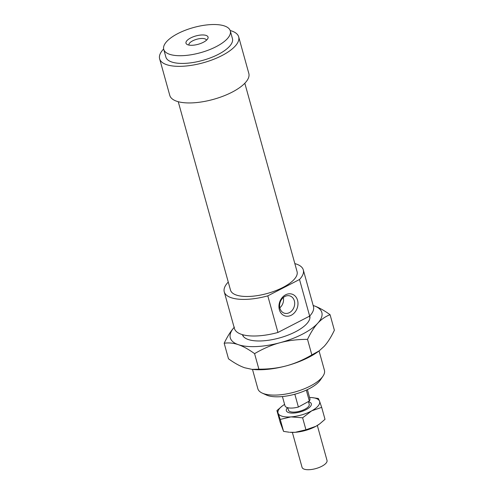 <?xml version="1.0" encoding="UTF-8"?>
<svg xmlns="http://www.w3.org/2000/svg" width="494" height="494" viewBox="0 0 494 494"><rect width="100%" height="100%" fill="white"/><g stroke="black" fill="none" stroke-linecap="round" stroke-linejoin="round"><path stroke-width="0.74" d="M307.385 389.624L309.917 398.769A12.955 4.897 164.5 0 1 309.337 401.042L298.388 407.044A12.955 4.897 164.5 0 1 284.958 405.691L282.42 396.552M288.922 412.669A12.955 4.897 164.5 0 1 286.347 410.699A12.955 4.897 164.5 0 1 287.551 407.667A12.955 4.897 164.5 0 0 287.619 412.15A12.955 4.897 164.5 0 0 300.136 411.959A12.955 4.897 164.5 0 0 310.961 405.679A12.955 4.897 164.5 0 0 308.731 401.807A12.955 4.897 164.5 0 0 308.503 401.746A12.955 4.897 164.5 0 1 311.306 403.777A12.955 4.897 164.5 0 1 303.514 410.823A12.955 4.897 164.5 0 1 288.922 412.669M317.327 425.476L327.016 460.408A12.955 4.897 164.5 0 1 319.223 467.454A12.955 4.897 164.5 0 1 304.625 469.3A12.955 4.897 164.5 0 1 302.05 467.33L292.362 432.398M308.447 401.529L309.225 404.358A10.794 4.082 164.5 0 1 302.736 410.224A10.794 4.082 164.5 0 1 290.577 411.768A10.794 4.082 164.5 0 1 288.422 410.125L287.761 407.723M306.311 390.124L309.337 401.042M298.388 407.044L294.838 394.231M319.062 350.95L324.422 370.272A34.543 13.054 164.5 0 1 322.946 376.212A34.543 13.054 164.5 0 1 310.288 386.049A34.543 13.054 164.5 0 1 262.172 393.063A34.543 13.054 164.5 0 1 257.849 388.735L252.49 369.413M262.172 393.063L266.389 395.009A30.659 11.584 -15.5 0 0 295.19 394.132A30.659 11.584 -15.5 0 0 320.328 380.047L322.946 376.212M294.838 263.598A41.021 15.499 164.5 0 1 303.31 269.922A41.021 15.499 164.5 0 1 299.512 279.493L309.658 316.092L277.949 332.456L267.797 295.857A41.021 15.499 164.5 0 1 224.257 291.849A41.021 15.499 164.5 0 1 228.265 282.062M277.949 332.456A41.021 15.499 164.5 0 1 234.409 328.442L224.257 291.849M303.31 269.922L313.462 306.521A41.021 15.499 164.5 0 1 309.658 316.092M244.82 83.245L297.073 271.657A34.543 13.054 164.5 0 1 282.939 287.434A34.543 13.054 164.5 0 1 230.5 290.12L178.248 101.708M267.797 295.857L299.512 279.493M279.369 309.701A11.442 9.275 -71.1 0 1 290.558 293.825A11.442 9.275 -71.1 0 1 295.461 311.51A11.442 9.275 -71.1 0 1 279.369 309.701M279.82 307.805A9.065 7.348 108.9 0 0 283.34 297.518M279.937 308.281A9.065 7.348 108.9 0 0 284.211 313.14A9.065 7.348 108.9 0 0 294.097 306.941A9.065 7.348 108.9 0 0 290.077 295.98A9.065 7.348 108.9 0 0 282.074 298.79A9.065 7.348 108.9 0 0 279.937 308.281M206.455 40.242A9.065 3.427 -15.5 0 0 206.43 40.138A9.065 3.427 -15.5 0 0 192.666 40.841A9.065 3.427 -15.5 0 0 188.955 44.985A9.065 3.427 -15.5 0 0 188.986 45.09M190.672 37.952A11.442 4.323 164.5 0 1 203.367 34.969A11.442 4.323 164.5 0 1 207.733 38.742A11.442 4.323 164.5 0 1 198.168 44.287A11.442 4.323 164.5 0 1 187.115 44.46A11.442 4.323 164.5 0 1 190.672 37.952M230.185 30.535A41.021 15.499 164.5 0 1 238.682 36.865L248.828 73.458A41.021 15.499 164.5 0 1 232.044 92.193A41.021 15.499 164.5 0 1 169.775 95.385L159.624 58.786A41.021 15.499 164.5 0 1 163.644 48.992M238.682 36.865A41.021 15.499 164.5 0 1 221.892 55.6A41.021 15.499 164.5 0 1 159.624 58.786M230.303 30.894L232.439 38.594A34.543 13.054 164.5 0 1 218.305 54.371A34.543 13.054 164.5 0 1 165.867 57.057L163.73 49.351A34.543 13.054 164.5 0 1 193.524 27.541A34.543 13.054 164.5 0 1 230.303 30.894A34.543 13.054 164.5 0 1 216.168 46.664A34.543 13.054 164.5 0 1 163.73 49.351M319.513 424.013A21.588 8.157 164.5 0 1 319.352 424.124A21.588 8.157 164.5 0 1 315.95 426.273A21.588 8.157 164.5 0 1 295.233 432.299A21.588 8.157 164.5 0 1 289.929 432.287L295.233 432.299L305.947 429.78L315.95 426.273L319.704 423.871L325.003 419.326L321.68 407.352L311.677 410.86A21.588 8.157 -15.5 0 0 319.544 401.208L321.68 407.352M284.6 404.413A21.588 8.157 -15.5 0 0 282.574 405.765A21.588 8.157 -15.5 0 0 278.11 413.268L276.924 410.563L280.24 422.537L283.562 431.386L289.188 432.219M276.924 410.563L282.414 405.877M311.677 410.86L302.624 417.807L290.96 416.893A21.588 8.157 -15.5 0 0 311.677 410.86M311.998 397.602L318.358 398.504L319.544 401.208A21.588 8.157 -15.5 0 0 311.998 397.602A21.588 8.157 -15.5 0 0 309.565 397.491M280.246 419.412L278.11 413.268A21.588 8.157 -15.5 0 0 290.96 416.893L280.246 419.412L283.562 431.386M305.947 429.78L302.624 417.807M234.125 327.429A47.498 17.951 -15.5 0 0 238.33 344.664A47.498 17.951 -15.5 0 0 280.005 342.719A47.498 17.951 -15.5 0 0 317.747 323.243C314.196 327.127 310.788 332.499 307.527 339.366C297.524 339.347 288.348 340.465 280.005 342.719C271.663 344.966 263.185 348.603 254.583 353.642C248.538 349.289 243.122 346.294 238.33 344.664C233.538 343.021 228.821 342.552 224.177 343.25C227.438 336.389 230.846 331.017 234.397 327.133M309.8 315.944A34.975 13.215 164.5 0 1 308.281 321.853A34.975 13.215 164.5 0 1 279.604 337.921A34.975 13.215 164.5 0 1 246.747 338.915A34.975 13.215 164.5 0 1 242.4 334.636M224.177 343.25L228.487 358.792C234.533 363.146 239.948 366.14 244.74 367.777L252.045 369.37L258.893 369.185L254.583 353.642M258.893 369.185C268.897 369.203 278.073 368.086 286.415 365.832C294.757 363.584 303.236 359.941 311.838 354.908L307.527 339.366M311.838 354.908L319.118 350.907L324.157 346.356C327.707 342.472 331.116 337.099 334.376 330.239L330.066 314.697C325.404 316.506 321.298 319.352 317.747 323.243A47.498 17.951 -15.5 0 0 313.814 305.712C318.605 307.348 324.021 310.343 330.066 314.697M319.118 350.907L318.241 351.549A47.498 17.951 164.5 0 1 286.415 365.832A47.498 17.951 164.5 0 1 253.502 369.506L252.045 369.37M313.177 305.502L313.814 305.712A47.498 17.951 -15.5 0 0 313.177 305.508M309.911 317.951L309.429 316.209M243.338 336.414L242.881 334.771M319.352 424.124L319.704 423.871M282.574 405.765L282.222 406.019"/></g></svg>
